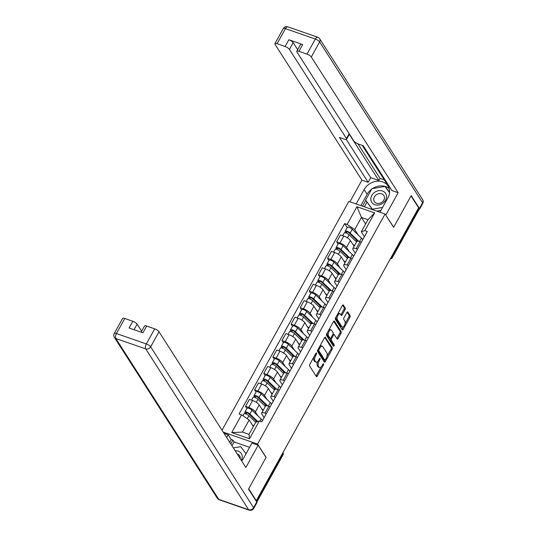 <?xml version="1.0" encoding="UTF-8"?>
<svg xmlns="http://www.w3.org/2000/svg" width="537" height="537" viewBox="0 0 537 537"><rect width="100%" height="100%" fill="white"/><g stroke="black" fill="none" stroke-linecap="round" stroke-linejoin="round"><path stroke-width="0.81" d="M316.548 353.044A0.873 0.409 109.1 0 0 316.434 352.95A0.873 0.409 109.1 0 0 315.884 353.359L309.789 364.354A1.242 0.584 109.1 0 0 309.594 365.979L316.353 376.544A1.242 0.584 109.1 0 0 316.515 376.679A1.242 0.584 109.1 0 0 317.3 376.095L323.395 365.1A0.873 0.409 109.1 0 0 323.536 363.965A0.873 0.409 109.1 0 0 323.415 363.864A0.873 0.409 109.1 0 0 322.871 364.274L322.079 365.697A3.981 1.866 109.1 0 1 319.575 367.577A3.981 1.866 109.1 0 1 319.045 367.133L318.481 366.254A3.981 1.866 109.1 0 1 319.112 361.065L319.904 359.642A0.873 0.409 109.1 0 0 320.039 358.508A0.873 0.409 109.1 0 0 319.924 358.407A0.873 0.409 109.1 0 0 319.374 358.817L318.589 360.24A3.981 1.866 109.1 0 1 316.078 362.119A3.981 1.866 109.1 0 1 315.548 361.676L314.984 360.797A3.981 1.866 109.1 0 1 315.622 355.608L316.407 354.185A0.873 0.409 109.1 0 0 316.548 353.044M345.049 309.661A1.242 0.584 109.1 0 0 345.244 308.037L343.351 305.076A1.242 0.584 109.1 0 0 343.183 304.935A1.242 0.584 109.1 0 0 342.398 305.526L335.632 317.736A1.242 0.584 109.1 0 0 335.43 319.354L342.197 329.919A1.242 0.584 109.1 0 0 342.358 330.06A1.242 0.584 109.1 0 0 343.143 329.47L349.909 317.26A1.242 0.584 109.1 0 0 350.111 315.642L347.822 312.057A1.242 0.584 109.1 0 0 347.654 311.923A1.242 0.584 109.1 0 0 346.868 312.507L343.975 317.736A1.242 0.584 109.1 0 0 343.774 319.354L344.908 321.133A3.323 1.564 109.1 0 1 344.633 324.959A3.323 1.564 109.1 0 1 342.284 327.04A3.323 1.564 109.1 0 1 341.841 326.671L337.39 319.71A3.323 1.564 109.1 0 1 337.666 315.89A3.323 1.564 109.1 0 1 340.015 313.803A3.323 1.564 109.1 0 1 340.458 314.179L341.203 315.333A1.242 0.584 109.1 0 0 341.371 315.474A1.242 0.584 109.1 0 0 342.15 314.89L345.049 309.661L343.989 309.292A1.242 0.584 109.1 0 0 344.19 307.674L342.613 305.211M256.29 500.692L248.678 488.798L266.09 457.376L257.559 444.045L385.076 213.995L393.608 227.332L411.027 195.911L418.638 207.812L256.29 500.692L255.807 500.524M325.509 337.263A1.242 0.584 109.1 0 0 325.341 337.122A1.242 0.584 109.1 0 0 324.563 337.706L317.79 349.923A1.242 0.584 109.1 0 0 317.595 351.54L324.355 362.106A1.242 0.584 109.1 0 0 324.523 362.247A1.242 0.584 109.1 0 0 325.301 361.656L332.074 349.446A1.242 0.584 109.1 0 0 332.269 347.822L325.127 337.129M326.711 333.826L333.477 321.616A1.242 0.584 109.1 0 1 334.262 321.025A1.242 0.584 109.1 0 1 334.43 321.166L341.19 331.732A1.242 0.584 109.1 0 1 340.988 333.356L338.095 338.579A1.242 0.584 109.1 0 1 337.31 339.169A1.242 0.584 109.1 0 1 337.149 339.028L334.403 334.746A1.242 0.584 109.1 0 0 334.236 334.605A1.242 0.584 109.1 0 0 333.457 335.189L331.53 338.659A1.242 0.584 109.1 0 0 331.336 340.277L334.189 344.741A0.873 0.409 109.1 0 1 334.115 345.741A0.873 0.409 109.1 0 1 333.504 346.284A0.873 0.409 109.1 0 1 333.383 346.19L326.516 335.45A1.242 0.584 109.1 0 1 326.711 333.826M385.076 213.995L348.849 201.415L222.023 430.224M418.256 208.497L418.766 209.296A2.531 0.779 29 0 1 418.873 209.792L392.399 257.552A2.531 0.779 -151 0 0 392.299 257.055L418.766 209.296M264.13 417.652L261.915 414.188A5.826 1.786 29 0 1 261.673 413.047A5.826 1.786 29 0 1 265.01 413.121L266.379 413.597M262.942 410.765L259.223 404.952A5.826 1.786 -151 0 0 252.605 400.515L248.745 407.476A5.826 1.786 29 0 1 255.364 411.913L257.894 415.866M248.745 407.476L245.523 406.355L246.906 408.523M270.232 406.637L268.869 406.167A5.826 1.786 -151 0 0 265.533 406.093L261.673 413.047M252.605 400.515L249.383 399.4L245.523 406.355M273.246 401.206L271.031 397.742A5.826 1.786 29 0 1 270.796 396.601A5.826 1.786 29 0 1 274.125 396.675L275.494 397.152M256.021 392.07L254.639 389.909L257.861 391.03A5.826 1.786 29 0 1 264.479 395.467L267.01 399.421M279.347 390.191L277.985 389.714A5.826 1.786 -151 0 0 274.649 389.647L270.796 396.601M272.058 394.319L268.339 388.506A5.826 1.786 -151 0 0 261.72 384.069L258.498 382.948L254.639 389.909M282.361 384.754L280.146 381.29A5.826 1.786 29 0 1 279.911 380.156A5.826 1.786 29 0 1 283.241 380.23L284.61 380.706M265.144 375.625L263.754 373.463L266.976 374.584A5.826 1.786 29 0 1 273.595 379.021L276.125 382.975M288.463 373.745L287.1 373.269A5.826 1.786 -151 0 0 283.764 373.195L279.911 380.156M281.173 377.873L277.454 372.06A5.826 1.786 -151 0 0 270.836 367.623L267.614 366.502L263.754 373.463M291.477 368.308L289.262 364.845A5.826 1.786 29 0 1 289.027 363.71A5.826 1.786 29 0 1 292.363 363.784L293.726 364.254M274.259 359.179L272.877 357.018L276.092 358.132A5.826 1.786 29 0 1 282.71 362.569L285.248 366.529M297.585 357.3L296.216 356.823A5.826 1.786 -151 0 0 292.887 356.749L289.027 363.71M290.289 361.428L286.57 355.615A5.826 1.786 -151 0 0 279.952 351.178L276.73 350.057L272.877 357.018M300.592 351.863L298.377 348.399A5.826 1.786 29 0 1 298.142 347.258A5.826 1.786 29 0 1 301.479 347.332L302.841 347.808M283.375 342.734L281.992 340.565L285.214 341.686A5.826 1.786 29 0 1 291.833 346.123L294.363 350.084M306.701 340.847L305.331 340.377A5.826 1.786 -151 0 0 302.002 340.304L298.142 347.258M299.404 344.982L295.686 339.169A5.826 1.786 -151 0 0 289.067 334.726L285.845 333.611L281.992 340.565M309.715 335.417L307.493 331.953A5.826 1.786 29 0 1 307.258 330.812A5.826 1.786 29 0 1 310.594 330.886L311.957 331.363M292.49 326.281L291.108 324.12L294.33 325.241A5.826 1.786 29 0 1 300.948 329.678L303.479 333.631M315.816 324.402L314.454 323.932A5.826 1.786 -151 0 0 311.118 323.858L307.258 330.812M308.527 328.53L304.801 322.717A5.826 1.786 -151 0 0 298.183 318.28L294.961 317.166L291.108 324.12M318.83 318.971L316.615 315.501A5.826 1.786 29 0 1 316.374 314.367A5.826 1.786 29 0 1 319.71 314.44L321.079 314.917M301.606 309.836L300.223 307.674L303.445 308.795A5.826 1.786 29 0 1 310.064 313.232L312.594 317.186M324.932 307.956L323.569 307.479A5.826 1.786 -151 0 0 320.233 307.406L316.374 314.367M317.642 312.084L313.923 306.271A5.826 1.786 -151 0 0 307.305 301.834L304.083 300.713L300.223 307.674M327.946 302.519L325.731 299.055A5.826 1.786 29 0 1 325.496 297.921A5.826 1.786 29 0 1 328.825 297.995L330.195 298.465M310.722 293.39L309.339 291.229L312.561 292.343A5.826 1.786 29 0 1 319.179 296.78L321.71 300.74M334.048 291.51L332.685 291.034A5.826 1.786 -151 0 0 329.349 290.96L325.496 297.921M326.758 295.639L323.039 289.826A5.826 1.786 -151 0 0 316.421 285.389L313.199 284.268L309.339 291.229M337.061 286.073L334.846 282.61A5.826 1.786 29 0 1 334.611 281.475A5.826 1.786 29 0 1 337.948 281.549L339.31 282.019M319.844 276.944L318.454 274.783L321.676 275.897A5.826 1.786 29 0 1 328.295 280.334L330.832 284.295M343.17 275.065L341.8 274.588A5.826 1.786 -151 0 0 338.464 274.514L334.611 281.475M335.873 279.193L332.155 273.38A5.826 1.786 -151 0 0 325.536 268.943L322.314 267.822L318.454 274.783M346.177 269.628L343.962 266.164A5.826 1.786 29 0 1 343.727 265.023A5.826 1.786 29 0 1 347.063 265.097L348.426 265.573M328.959 260.492L327.577 258.331L330.799 259.452A5.826 1.786 29 0 1 337.417 263.889L339.948 267.842M352.285 258.612L350.916 258.143A5.826 1.786 -151 0 0 347.587 258.069L343.727 265.023M344.989 262.741L341.27 256.928A5.826 1.786 -151 0 0 334.652 252.491L331.43 251.376L327.577 258.331M355.299 253.182L353.077 249.718A5.826 1.786 29 0 1 352.843 248.577A5.826 1.786 29 0 1 356.179 248.651L357.541 249.128M338.075 244.046L336.692 241.885L339.914 243.006A5.826 1.786 29 0 1 346.533 247.443L349.063 251.397M361.401 242.167L360.038 241.69A5.826 1.786 -151 0 0 356.702 241.623L352.843 248.577M354.111 246.295L350.386 240.482A5.826 1.786 -151 0 0 343.767 236.045L340.545 234.924L336.692 241.885M253.37 426.506L249.188 419.968L242.462 432.09L249.014 434.366L255.733 422.243L259.304 421.015L261.788 421.874L367.328 231.467L364.851 230.608L361.28 231.836L367.999 219.707L361.448 217.438L354.729 229.561L358.179 234.951M259.304 421.015L249.483 438.729L231.742 432.567L241.556 414.853L249.188 419.968M354.729 229.561L347.103 224.446L344.62 223.587L239.079 413.993L241.556 414.853M347.103 224.446L356.924 206.732L374.665 212.894L364.851 230.608M257.559 444.045L223.244 432.131M365.637 223.976L361.448 217.438L356.924 206.732M364.415 236.73L361.28 231.836M347.191 227.601L344.62 223.587M249.483 438.729L249.014 434.366M231.742 432.567L242.462 432.09M367.999 219.707L374.665 212.894M313.83 357.071A3.981 1.866 109.1 0 0 313.93 360.428L314.984 360.797M316.078 362.119L315.024 361.757A3.981 1.866 109.1 0 1 314.494 361.307L313.93 360.428M317.676 361.488A3.981 1.866 109.1 0 0 317.421 365.885L318.481 366.254M319.575 367.577L318.515 367.214A3.981 1.866 109.1 0 1 317.985 366.764L317.421 365.885M316.031 376.041A1.242 0.584 109.1 0 0 316.246 375.725L321.045 367.066M326.979 356.367L331.014 349.077A1.242 0.584 109.1 0 0 331.215 347.459L324.771 337.397M324.033 361.602A1.242 0.584 109.1 0 0 324.247 361.294L324.898 360.119M318.951 349.6A0.873 0.409 109.1 0 0 318.81 350.735L324.744 360.012A0.873 0.409 109.1 0 0 324.858 360.105A0.873 0.409 109.1 0 0 325.409 359.696L326.241 358.199A3.981 1.866 109.1 0 0 326.872 353.01L322.818 346.667A3.981 1.866 109.1 0 0 322.287 346.224A3.981 1.866 109.1 0 0 319.777 348.104L318.951 349.6L318.126 349.318M317.682 350.144A0.873 0.409 109.1 0 0 317.756 350.372L318.81 350.735M323.952 359.736A0.873 0.409 109.1 0 1 323.804 359.743A0.873 0.409 109.1 0 1 323.69 359.642L317.756 350.372M322.287 346.224L321.233 345.855A3.981 1.866 109.1 0 0 319.757 346.372M333.692 321.301L340.136 331.363L341.19 331.732M336.827 338.525A1.242 0.584 109.1 0 0 337.041 338.216L339.934 332.987A1.242 0.584 109.1 0 0 340.136 331.363M333.349 334.376A1.242 0.584 109.1 0 0 333.182 334.236A1.242 0.584 109.1 0 0 333 334.236M330.409 338.431A1.242 0.584 109.1 0 0 330.282 339.914L333.135 344.371L334.189 344.741M332.974 345.546A0.873 0.409 109.1 0 0 333.135 344.371M331.557 330.295A3.323 1.564 109.1 0 0 331.114 329.926A3.323 1.564 109.1 0 0 328.765 332.007A3.323 1.564 109.1 0 0 328.49 335.833L330.06 338.283A1.242 0.584 109.1 0 0 330.221 338.424A1.242 0.584 109.1 0 0 331.007 337.833L332.927 334.37A1.242 0.584 109.1 0 0 333.128 332.745L331.557 330.295M331.114 329.926L330.06 329.557A3.323 1.564 109.1 0 0 328.852 329.966M327.335 332.698A3.323 1.564 109.1 0 0 327.436 335.471L328.49 335.833M330.221 338.424L329.168 338.055A1.242 0.584 109.1 0 1 329 337.921L327.436 335.471M340.881 314.836A1.242 0.584 109.1 0 0 341.096 314.521L343.989 309.292M340.015 313.803L338.961 313.433A3.323 1.564 109.1 0 0 337.82 313.789M336.209 316.689A3.323 1.564 109.1 0 0 336.337 319.347L337.39 319.71M342.284 327.04L341.23 326.671A3.323 1.564 109.1 0 1 340.787 326.301L336.337 319.347M345.036 323.784L348.855 316.897A1.242 0.584 109.1 0 0 349.057 315.273L347.083 312.192M341.874 329.416A1.242 0.584 109.1 0 0 342.089 329.107L343.425 326.684M257.062 421.787L248.745 413.785A1.517 0.463 -151 0 0 247.356 412.933A1.517 0.463 -151 0 0 246.376 412.872A1.517 0.463 -151 0 0 246.436 413.168L245.067 412.691A3.168 0.967 -151 0 1 244.939 412.074L247.04 408.281A3.168 0.967 -151 0 1 249.087 408.409A3.168 0.967 -151 0 1 251.981 410.181L261.163 419.008A7.599 2.329 -151 0 1 262.472 420.646M257.747 421.552L249.873 413.973A3.168 0.967 -151 0 0 246.98 412.201A3.168 0.967 -151 0 0 244.939 412.074M256.585 421.948L255.552 420.33M245.98 413.993L246.658 412.765M255.693 422.317L248.879 415.766A3.168 0.967 -151 0 0 245.986 413.993A3.168 0.967 -151 0 0 243.946 413.866L242.899 415.752M253.585 426.109L252.363 424.935M244.536 413.651L245.067 412.691M266.547 405.69L257.861 397.34A1.517 0.463 -151 0 0 256.478 396.487A1.517 0.463 -151 0 0 255.491 396.427A1.517 0.463 -151 0 0 255.552 396.722L254.182 396.246A3.168 0.967 -151 0 1 254.055 395.628L256.156 391.835A3.168 0.967 -151 0 1 258.203 391.956A3.168 0.967 -151 0 1 261.096 393.735L270.279 402.562A7.599 2.329 -151 0 1 271.588 404.193M267.601 405.804L258.988 397.528A3.168 0.967 -151 0 0 256.102 395.756A3.168 0.967 -151 0 0 254.055 395.628M265.896 405.797L264.667 403.884M255.102 397.541L255.78 396.319M265.359 406.402L257.995 399.32A3.168 0.967 -151 0 0 255.109 397.548A3.168 0.967 -151 0 0 253.061 397.42L251.544 400.152M263.258 410.194L261.485 408.489M253.652 397.199L254.182 396.246M275.662 389.244L266.976 380.894A1.517 0.463 -151 0 0 265.593 380.042A1.517 0.463 -151 0 0 264.607 379.981A1.517 0.463 -151 0 0 264.674 380.277L263.298 379.8A3.168 0.967 -151 0 1 263.17 379.182L265.271 375.383A3.168 0.967 -151 0 1 267.319 375.511A3.168 0.967 -151 0 1 270.212 377.283L279.394 386.116A7.599 2.329 -151 0 1 280.703 387.748M276.716 389.359L268.111 381.082A3.168 0.967 -151 0 0 265.218 379.31A3.168 0.967 -151 0 0 263.17 379.182M275.011 389.352L273.783 387.432M264.217 381.095L264.895 379.874M274.481 389.956L267.117 382.874A3.168 0.967 -151 0 0 264.224 381.102A3.168 0.967 -151 0 0 262.177 380.975L260.66 383.7M272.373 393.749L270.601 392.044M262.768 380.753L263.298 379.8M241.637 460.874A14.244 11.801 -32.6 0 0 243.657 458.034L251.96 443.065L258.19 445.227L245.859 467.472L159.006 331.745L150.649 346.821L253.571 507.66L256.726 501.967L248.503 489.113L266.03 457.484L258.19 445.227M226.688 437.521L228.191 434.809L224.036 433.366M249.604 447.314L234.051 441.917L232.904 440.118L231.212 439.534L228.191 434.809M141.627 331.168L137.136 324.153L134.049 329.731M124.792 318.475L116.435 333.551A3.799 1.161 -151 0 0 114.26 333.504L122.617 318.428A3.799 1.161 29 0 1 124.792 318.475L132.82 321.26A3.799 1.161 29 0 1 137.136 324.153M141.07 332.168L144.487 326.019A3.799 1.161 29 0 1 146.661 326.066L154.69 328.852A3.799 1.161 29 0 1 159.006 331.745M132.82 321.26L129.081 328.006L142.916 332.812L146.661 326.066M256.726 501.967A3.799 1.161 29 0 1 256.881 502.713L253.726 508.405A3.799 1.161 -151 0 0 253.571 507.66A3.799 3.148 147.4 0 1 248.651 509.727L145.722 348.882L115.831 338.505L218.76 499.343L248.651 509.727A3.799 1.786 -70.9 0 0 249.155 510.15A3.799 3.799 0 0 0 253.726 508.405M229.715 442.246L231.212 439.534M232.904 440.118L230.796 443.931M234.051 441.917L231.944 445.723M356.159 203.953L364.126 189.581A14.244 11.801 -32.6 0 1 376.128 181.311A14.244 11.801 -32.6 0 1 388.009 186.03A14.244 11.801 -32.6 0 1 387.889 197.831L379.921 212.209M418.853 209.457A3.799 1.161 -151 0 0 419.578 209.195A3.799 1.161 -151 0 0 419.424 208.45L411.201 195.596L393.668 227.225L385.66 214.914M385.821 214.968L398.159 192.723L391.923 190.554L363.227 145.715L358.26 143.99A3.799 1.161 -151 0 1 353.943 141.097L296.934 52.008A3.799 1.161 -151 0 1 296.78 51.263L300.519 44.517A3.799 1.161 29 0 1 302.693 44.564L288.859 39.758A3.799 1.161 29 0 1 293.175 42.658L297.666 49.672M362.22 145.366L386.365 183.097L387.372 183.446M357.951 143.876L380.035 178.385L384.291 179.861M380.035 178.385L378.86 180.492L370.731 177.666L368.16 182.305L361.925 180.143L275.072 44.417A3.799 1.161 -151 0 1 274.917 43.672A3.799 1.161 -151 0 1 277.092 43.719L285.12 46.511L288.859 39.758M349.929 201.791L361.925 180.143M398.159 192.723L311.299 56.996A3.799 1.161 -151 0 0 306.983 54.103L298.955 51.31A3.799 1.161 -151 0 0 296.78 51.263M293.175 42.658L289.436 49.404L346.446 138.492A3.799 1.161 -151 0 1 346.6 139.231A3.799 1.161 -151 0 1 344.425 139.184L339.465 137.465L368.16 182.305M289.436 49.404A3.799 1.161 -151 0 0 285.12 46.511M346.446 138.492L349.016 133.854L378.86 180.492M349.016 133.854A3.799 1.161 29 0 1 349.171 134.592L346.6 139.231M346.278 139.452L370.731 177.666M360.891 205.597L367.147 194.307L364.126 189.581M389.177 188.608A14.244 11.801 -32.6 0 0 372.483 188.615M371.664 189.192A14.244 11.801 -32.6 0 0 367.147 194.307M365.798 200.375L362.576 206.181M389.573 192.152L385.177 186.748M366.946 202.167L364.375 206.805M389.56 192.367L386.479 188.514M386.694 188.474L385.546 186.681M241.308 460.363A8.23 6.813 -32.6 0 0 238.213 451.181A8.23 6.813 -32.6 0 0 235.186 450.798M240.187 458.605A5.632 4.665 -32.6 0 0 239.616 455.705A5.632 4.665 -32.6 0 0 237.468 454.047A5.632 4.665 -32.6 0 0 237.22 453.973M233.353 447.932L240.724 446.65L246 453.812M374.853 204.684A8.23 6.813 -32.6 0 0 385.512 200.214A8.23 6.813 -32.6 0 0 382.445 190.977A8.23 6.813 -32.6 0 0 371.785 195.448A8.23 6.813 -32.6 0 0 374.853 204.684M376.504 203.234A5.632 4.665 -32.6 0 0 382.868 201.442A5.632 4.665 -32.6 0 0 383.848 195.502A5.632 4.665 -32.6 0 0 381.7 193.85A5.632 4.665 -32.6 0 0 375.336 195.636A5.632 4.665 -32.6 0 0 374.356 201.576A5.632 4.665 -32.6 0 0 376.504 203.234M380.934 210.376L376.752 211.108M372.383 209.591L365.616 200.093L371.926 188.709L384.955 186.446L389.54 192.662M382.566 207.436L372.342 209.215L365.616 200.093M372.631 209.678L372.342 209.215M284.778 372.792L276.099 364.442A1.517 0.463 -151 0 0 274.709 363.589A1.517 0.463 -151 0 0 273.729 363.529A1.517 0.463 -151 0 0 273.789 363.831L272.413 363.354A3.168 0.967 -151 0 1 272.286 362.737L274.387 358.938A3.168 0.967 -151 0 1 276.434 359.065A3.168 0.967 -151 0 1 279.327 360.837L288.51 369.671A7.599 2.329 -151 0 1 289.819 371.302M285.832 372.913L277.226 364.636A3.168 0.967 -151 0 0 274.333 362.858A3.168 0.967 -151 0 0 272.286 362.737M284.127 372.906L282.905 370.986M273.333 364.65L274.011 363.428M283.596 373.504L276.233 366.429A3.168 0.967 -151 0 0 273.34 364.65A3.168 0.967 -151 0 0 271.292 364.529L269.782 367.254M281.489 377.303L279.717 375.598M271.883 364.308L272.413 363.354M293.9 356.346L285.214 347.996A1.517 0.463 -151 0 0 283.825 347.144A1.517 0.463 -151 0 0 282.845 347.083A1.517 0.463 -151 0 0 282.905 347.379L281.529 346.902A3.168 0.967 -151 0 1 281.401 346.284L283.509 342.492A3.168 0.967 -151 0 1 285.556 342.619A3.168 0.967 -151 0 1 288.443 344.392L297.626 353.218A7.599 2.329 -151 0 1 298.934 354.856M294.954 356.467L286.342 348.184A3.168 0.967 -151 0 0 283.449 346.412A3.168 0.967 -151 0 0 281.401 346.284M293.242 356.454L292.021 354.541M282.449 348.204L283.127 346.983M292.712 357.058L285.348 349.976A3.168 0.967 -151 0 0 282.455 348.204A3.168 0.967 -151 0 0 280.408 348.077L278.898 350.809M290.604 360.857L288.832 359.152M280.999 347.862L281.529 346.902M303.016 339.901L294.33 331.551A1.517 0.463 -151 0 0 292.94 330.698A1.517 0.463 -151 0 0 291.96 330.638A1.517 0.463 -151 0 0 292.021 330.933L290.651 330.456A3.168 0.967 -151 0 1 290.517 329.839L292.625 326.046A3.168 0.967 -151 0 1 294.672 326.167A3.168 0.967 -151 0 1 297.565 327.946L306.741 336.773A7.599 2.329 -151 0 1 308.057 338.411M304.07 340.022L295.457 331.738A3.168 0.967 -151 0 0 292.564 329.966A3.168 0.967 -151 0 0 290.517 329.839M302.358 340.008L301.136 338.095M291.564 331.752L292.242 330.53M301.828 340.612L294.464 333.531A3.168 0.967 -151 0 0 291.571 331.759A3.168 0.967 -151 0 0 289.524 331.631L288.013 334.363M299.727 344.405L297.948 342.7M290.121 331.416L290.651 330.456M312.131 323.455L303.445 315.105A1.517 0.463 -151 0 0 302.056 314.252A1.517 0.463 -151 0 0 301.076 314.192A1.517 0.463 -151 0 0 301.136 314.487L299.767 314.011A3.168 0.967 -151 0 1 299.639 313.393L301.74 309.594A3.168 0.967 -151 0 1 303.788 309.721A3.168 0.967 -151 0 1 306.681 311.494L315.863 320.327A7.599 2.329 -151 0 1 317.172 321.958M313.185 323.569L304.573 315.293A3.168 0.967 -151 0 0 301.687 313.521A3.168 0.967 -151 0 0 299.639 313.393M311.48 323.563L310.252 321.65M300.68 315.306L301.358 314.085M310.943 324.167L303.58 317.085A3.168 0.967 -151 0 0 300.693 315.313A3.168 0.967 -151 0 0 298.646 315.185L297.129 317.917M308.842 327.959L307.07 326.254M299.237 314.964L299.767 314.011M321.247 307.003L312.561 298.653A1.517 0.463 -151 0 0 311.178 297.807A1.517 0.463 -151 0 0 310.191 297.746A1.517 0.463 -151 0 0 310.252 298.042L308.882 297.565A3.168 0.967 -151 0 1 308.755 296.948L310.856 293.148A3.168 0.967 -151 0 1 312.903 293.276A3.168 0.967 -151 0 1 315.796 295.048L324.979 303.882A7.599 2.329 -151 0 1 326.288 305.513M322.301 307.124L313.689 298.847A3.168 0.967 -151 0 0 310.802 297.068A3.168 0.967 -151 0 0 308.755 296.948M320.596 307.117L319.367 305.197M309.802 298.861L310.48 297.639M320.059 307.721L312.695 300.639A3.168 0.967 -151 0 0 309.809 298.861A3.168 0.967 -151 0 0 307.761 298.74L306.244 301.465M317.958 311.514L316.186 309.809M308.352 298.518L308.882 297.565M330.362 290.557L321.683 282.207A1.517 0.463 -151 0 0 320.294 281.354A1.517 0.463 -151 0 0 319.307 281.294A1.517 0.463 -151 0 0 319.374 281.596L317.998 281.113A3.168 0.967 -151 0 1 317.87 280.495L319.971 276.703A3.168 0.967 -151 0 1 322.019 276.83A3.168 0.967 -151 0 1 324.912 278.602L334.095 287.429A7.599 2.329 -151 0 1 335.403 289.067M331.416 290.678L322.811 282.395A3.168 0.967 -151 0 0 319.918 280.623A3.168 0.967 -151 0 0 317.87 280.495M329.711 290.665L328.483 288.752M318.918 282.415L319.596 281.193M329.181 291.269L321.817 284.187A3.168 0.967 -151 0 0 318.924 282.415A3.168 0.967 -151 0 0 316.877 282.287L315.367 285.019M327.073 295.068L325.301 293.363M317.468 282.073L317.998 281.113M339.478 274.112L330.799 265.761A1.517 0.463 -151 0 0 329.409 264.909A1.517 0.463 -151 0 0 328.429 264.848A1.517 0.463 -151 0 0 328.49 265.144L327.114 264.667A3.168 0.967 -151 0 1 326.986 264.05L329.094 260.257A3.168 0.967 -151 0 1 331.141 260.385A3.168 0.967 -151 0 1 334.027 262.157L343.21 270.984A7.599 2.329 -151 0 1 344.519 272.621M340.532 274.232L331.926 265.949A3.168 0.967 -151 0 0 329.033 264.177A3.168 0.967 -151 0 0 326.986 264.05M338.827 274.219L337.605 272.306M328.033 265.969L328.711 264.741M338.297 274.823L330.933 267.741A3.168 0.967 -151 0 0 328.04 265.969A3.168 0.967 -151 0 0 325.993 265.842L324.482 268.574M336.189 278.622L334.417 276.911M326.583 265.627L327.114 264.667M348.6 257.666L339.914 249.316A1.517 0.463 -151 0 0 338.525 248.463A1.517 0.463 -151 0 0 337.545 248.403A1.517 0.463 -151 0 0 337.605 248.698L336.229 248.222A3.168 0.967 -151 0 1 336.102 247.604L338.209 243.811A3.168 0.967 -151 0 1 340.257 243.932A3.168 0.967 -151 0 1 343.143 245.711L352.326 254.538A7.599 2.329 -151 0 1 353.635 256.169M349.654 257.78L341.042 249.504A3.168 0.967 -151 0 0 338.149 247.732A3.168 0.967 -151 0 0 336.102 247.604M347.942 257.773L346.721 255.86M337.149 249.517L337.827 248.295M347.412 258.378L340.049 251.296A3.168 0.967 -151 0 0 337.155 249.524A3.168 0.967 -151 0 0 335.108 249.396L333.598 252.128M345.311 262.17L343.532 260.465M335.706 249.175L336.229 248.222M357.716 241.22L349.03 232.87A1.517 0.463 -151 0 0 347.64 232.018A1.517 0.463 -151 0 0 346.66 231.957A1.517 0.463 -151 0 0 346.721 232.252L345.351 231.776A3.168 0.967 -151 0 1 345.224 231.158L347.325 227.359A3.168 0.967 -151 0 1 349.372 227.487A3.168 0.967 -151 0 1 352.265 229.259L361.448 238.092A7.599 2.329 -151 0 1 362.757 239.724M358.77 241.335L350.158 233.058A3.168 0.967 -151 0 0 347.264 231.286A3.168 0.967 -151 0 0 345.224 231.158M357.065 241.328L355.836 239.408M346.264 233.071L346.942 231.85M356.528 241.932L349.164 234.85A3.168 0.967 -151 0 0 346.271 233.078A3.168 0.967 -151 0 0 344.224 232.951L342.713 235.676M354.427 245.724L352.648 244.02M344.821 232.729L345.351 231.776M334.652 252.491L330.799 259.452M325.536 268.943L321.676 275.897M316.421 285.389L312.561 292.343M307.305 301.834L303.445 308.795M298.183 318.28L294.33 325.241M289.067 334.726L285.214 341.686M279.952 351.178L276.092 358.132M270.836 367.623L266.976 374.584M261.72 384.069L257.861 391.03M343.767 236.045L339.914 243.006M350.386 240.482L346.533 247.443M341.27 256.928L337.417 263.889M350.916 258.143L347.063 265.097M332.155 273.38L328.295 280.334M341.8 274.588L337.948 281.549M323.039 289.826L319.179 296.78M332.685 291.034L328.825 297.995M313.923 306.271L310.064 313.232M323.569 307.479L319.71 314.44M304.801 322.717L300.948 329.678M314.454 323.932L310.594 330.886M295.686 339.169L291.833 346.123M305.331 340.377L301.479 347.332M286.57 355.615L282.71 362.569M296.216 356.823L292.363 363.784M277.454 372.06L273.595 379.021M287.1 373.269L283.241 380.23M268.339 388.506L264.479 395.467M277.985 389.714L274.125 396.675M259.223 404.952L255.364 411.913M268.869 406.167L265.01 413.121M360.038 241.69L356.179 248.651M256.626 501.813L282.892 454.423A2.531 2.094 -32.6 0 0 283.012 452.49A2.531 2.531 0 0 1 282.999 454.92A2.531 0.779 -151 0 0 282.892 454.423L282.381 453.624M391.782 256.256L392.299 257.055A2.531 2.094 -32.6 0 1 390.58 258.431M314.796 355.319L315.622 355.608M314.494 361.307L315.548 361.676M319.079 359.354L319.904 359.642M318.266 360.77L319.112 361.065M317.985 366.764L319.045 367.133M322.569 364.811L323.395 365.1M316.246 375.725L317.3 376.095M315.588 353.896L316.407 354.185M331.215 347.459L332.269 347.822M331.014 349.077L332.074 349.446M324.247 361.294L325.301 361.656M323.69 359.642L324.744 360.012M318.958 347.815L319.777 348.104M334.048 321.032L334.43 321.166M339.934 332.987L340.988 333.356M337.041 338.216L338.095 338.579M332.631 334.907L333.457 335.189M330.597 338.33L331.53 338.659M330.282 339.914L331.336 340.277M329 337.921L330.06 338.283M341.096 314.521L342.15 314.89M340.787 326.301L341.841 326.671M347.439 311.93L347.822 312.057M349.057 315.273L350.111 315.642M348.855 316.897L349.909 317.26M342.089 329.107L343.143 329.47M342.968 304.942L343.351 305.076M344.19 307.674L345.244 308.037M259.928 421.23L261.163 419.008M249.873 413.973L251.981 410.181M247.268 418.679L248.879 415.766M268.372 406.006L270.279 402.562M258.988 397.528L261.096 393.735M256.317 402.361L257.995 399.32M277.488 389.553L279.394 386.116M268.111 381.082L270.212 377.283M265.432 385.908L267.117 382.874M114.26 333.504A3.799 3.799 0 0 0 114.388 337.39A3.799 3.148 147.4 0 0 115.831 338.505A3.799 1.786 -70.9 0 1 116.435 333.551L146.333 343.928L154.69 328.852M146.333 343.928A3.799 1.786 109.1 0 0 145.722 348.882A3.799 3.148 147.4 0 0 150.649 346.821A3.799 1.161 -151 0 0 146.333 343.928M219.264 499.772A3.799 1.786 109.1 0 1 218.76 499.343A3.799 3.148 147.4 0 1 217.31 498.229A3.799 3.799 0 0 0 219.264 499.772L249.155 510.15M302.693 44.564L298.955 51.31M306.983 54.103L315.34 39.026L285.449 28.642L277.092 43.719M419.424 208.45L422.585 202.758L319.656 41.92L311.299 56.996M315.34 39.026A3.799 1.161 29 0 1 319.656 41.92A3.799 3.148 147.4 0 0 319.69 38.771A3.799 3.799 0 0 0 317.736 37.228A3.799 1.786 109.1 0 0 315.34 39.026M285.449 28.642A3.799 1.786 -70.9 0 1 287.845 26.85A3.799 3.799 0 0 0 283.274 28.595A3.799 1.161 29 0 1 285.449 28.642M319.69 38.771L422.612 199.61A3.799 3.148 147.4 0 1 422.585 202.758A3.799 1.161 29 0 1 422.74 203.496L419.578 209.195M286.604 373.108L288.51 369.671M277.226 364.636L279.327 360.837M274.548 369.463L276.233 366.429M295.719 356.662L297.626 353.218M286.342 348.184L288.443 344.392M283.664 353.017L285.348 349.976M304.835 340.216L306.741 336.773M295.457 331.738L297.565 327.946M292.779 336.571L294.464 333.531M313.95 323.771L315.863 320.327M304.573 315.293L306.681 311.494M301.895 320.119L303.58 317.085M323.073 307.318L324.979 303.882M313.689 298.847L315.796 295.048M311.017 303.673L312.695 300.639M332.188 290.873L334.095 287.429M322.811 282.395L324.912 278.602M320.133 287.228L321.817 284.187M341.304 274.427L343.21 270.984M331.926 265.949L334.027 262.157M329.248 270.782L330.933 267.741M350.419 257.982L352.326 254.538M341.042 249.504L343.143 245.711M338.364 254.337L340.049 251.296M359.535 241.529L361.448 238.092M350.158 233.058L352.265 229.259M347.479 237.884L349.164 234.85M390.345 258.847A2.531 2.531 0 0 0 392.399 257.552M282.999 454.92L256.82 502.135M323.804 359.743L324.858 360.105M333.182 334.236L334.236 334.605M114.388 337.39L217.31 498.229M317.736 37.228L287.845 26.85M283.274 28.595L274.917 43.672M422.74 203.496A3.799 3.799 0 0 0 422.612 199.61"/></g></svg>
